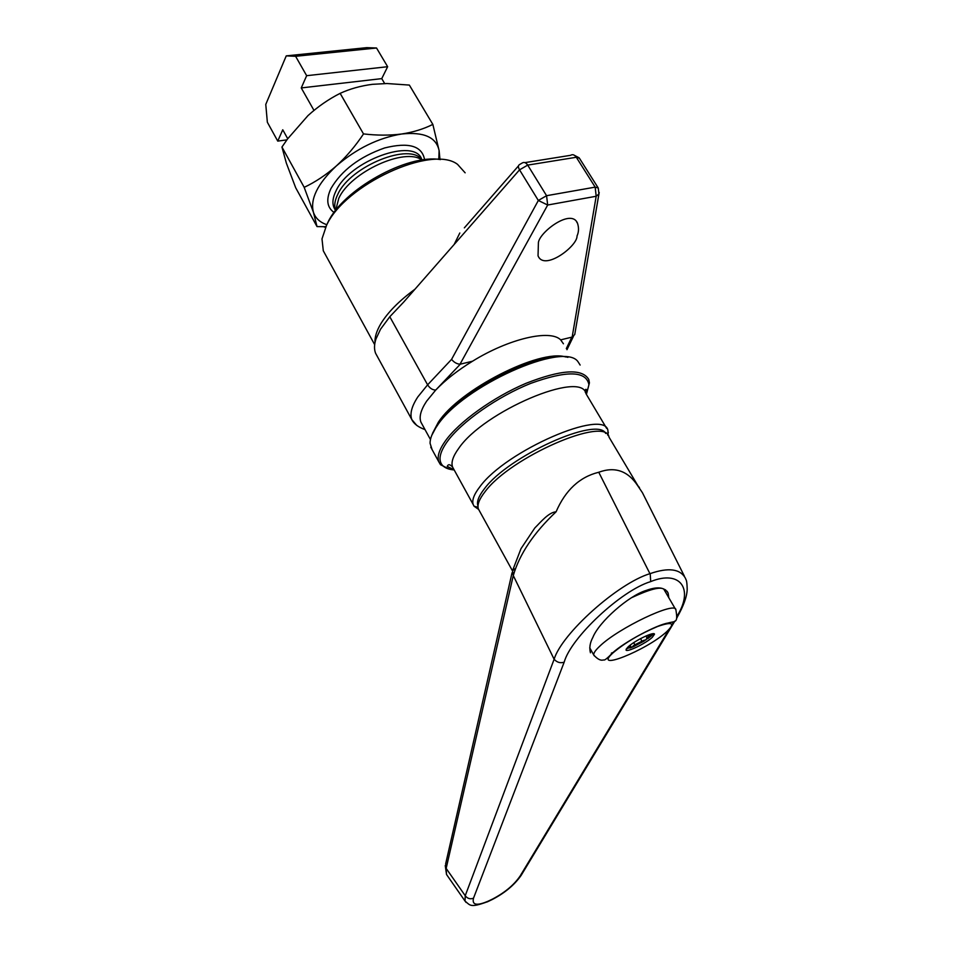 <?xml version="1.0" encoding="UTF-8"?>
<svg xmlns="http://www.w3.org/2000/svg" width="953" height="953" viewBox="0 0 953 953"><rect width="100%" height="100%" fill="white"/><g stroke="black" fill="none" stroke-linecap="round" stroke-linejoin="round"><path stroke-width="1.43" d="M652.221 637.402L654.497 634.221C654.544 631.124 634.734 640.583 628.17 646.825L626.014 649.886C626.073 652.924 645.526 643.644 652.221 637.402M630.326 647.051L631.768 647.373L633.304 645.824L633.733 646.539L643.847 641.202L643.632 640.368L645.896 639.904L646.849 638.248L647.778 638.617L651.316 635.842L653.281 633.709L647.957 638.022L647.016 637.795M677.273 615.709C694.01 588.918 680.287 569.549 650.696 581.592L650.208 573.599C668.589 567.249 680.359 568.858 685.517 578.411L685.517 578.411C685.957 580.389 686.934 578.805 687.196 589.383C686.946 596.709 683.504 606.179 676.868 617.782M479.43 510.832L478.406 508.997C477.024 504.887 479.216 499.146 484.994 491.772C510.403 457.023 606.132 415.544 609.038 437.177L638.153 486.149M668.851 597.876L668.113 593.04C664.694 587.179 657.356 586.321 646.11 590.467C628.646 595.72 599.02 621.868 592.861 637.39C589.967 642.751 589.168 647.873 590.443 652.781M665.015 591.325L665.539 589.8M431.733 435.414L437.582 424.442C458.81 391.361 540.959 349.239 567.917 357.351M432.09 449.578L430.065 443.3C430.006 438.499 432.34 432.698 437.082 425.896C462.241 386.358 564.664 340.543 578.126 361.902L580.139 365.059M454.021 469.686L453.14 469.638M449.28 469.138L440.477 464.695L438.821 461.871C436.95 456.701 439.13 449.721 445.373 440.929C459.012 421.822 493.261 397.175 526.008 383.32C561.257 369.526 582.176 368.227 588.751 379.449L589.43 382.808L586.417 394.399M454.176 469.96C448.637 469.472 444.67 467.875 442.275 465.147C438.118 460.085 439.738 452.294 447.148 441.775C461.228 422.084 497.621 396.508 530.964 383.297C566.773 370.395 586.083 370.8 588.894 384.536M478.632 509.402L474.082 506.234L473.224 504.578C471.759 500.301 473.986 494.357 479.895 486.733C505.924 450.686 604.821 407.967 607.919 430.53L608.157 435.557M478.001 506.186C476.405 502.1 478.525 496.322 484.35 488.853C508.116 456.213 597.531 415.865 605.679 433.448M432.495 433.389L438.32 422.274C459.167 389.765 539.815 348.631 565.784 356.982M472.533 361.211L460.335 364.165L435.724 390.063C445.361 380.009 457.631 370.383 472.533 361.211C509.033 338.577 550.238 329.142 560.662 339.864L563.426 343.783M416.83 425.491L411.827 419.594C409.683 413.864 411.684 406.3 417.831 396.901L427.611 384.833C429.839 388.276 432.543 390.015 435.724 390.063L426.646 401.142C420.857 409.85 418.939 416.842 420.916 422.131L422.239 424.55M326.129 226.206L327.868 222.442C342.782 189.766 407.3 153.719 440.441 159.592M465.135 172.815L457.559 164.369C432.031 144.427 344.605 184.775 326.474 225.516L321.995 238.893L323.293 250.794L325.033 253.986M538.385 243.599C537.492 233.604 571.264 207.48 577.518 223.288C578.983 227.767 578.828 231.996 577.03 235.987C577.601 246.041 544.163 271.522 538.04 255.785L538.385 243.599M377.233 356.267L375.637 353.36C374.041 349.37 374.148 344.581 375.959 338.97L380.533 329.226L389.789 316.741L403.727 302.041L454.164 244.468L459.811 232.997M439.988 159.532L439.107 150.598L438.797 159.413M335.516 210.613L335.17 208.981C334.158 204.776 335.027 199.904 337.791 194.341C350.335 166.048 410.731 141.818 422.072 160.068M335.682 210.41L338.791 198.284C350.609 171.969 405.347 147.024 421.988 160.08M304.186 187.372L313.442 212.34C309.951 199.117 317.587 183.643 336.361 165.917C356.589 148.537 378.329 137.899 401.582 134.016C389.61 135.529 376.935 135.493 363.534 133.908C355.445 146.035 346.404 156.697 336.361 165.917C326.14 174.875 315.419 182.011 304.198 187.348L281.945 147.036L287.532 138.983L307.986 115.599C317.945 106.569 328.654 99.16 340.126 93.358L340.161 93.346C349.894 88.867 360.651 85.853 372.42 84.329L386.978 83.53L409.361 85.079L432.841 124.39C423.644 129.024 413.233 132.229 401.582 134.016C423.775 131.657 436.283 137.184 439.107 150.598L432.841 124.39L409.337 85.067M566.308 348.595L571.836 337.159L560.662 339.864M340.126 93.358L363.498 133.92L340.161 93.346M326.843 224.705C319.934 222.347 315.467 218.225 313.442 212.34L317.015 226.588L295.68 187.741L286.353 163.106L281.945 147.048M325.878 226.719L317.015 226.588M324.246 227.052L325.688 227.112M304.198 187.348L281.957 147.024M571.836 337.159L574.73 334.574L575.04 332.752M389.789 316.741L427.611 384.833L451.567 359.376C454.021 362.366 456.832 363.975 460.001 364.213L460.335 364.165M451.567 359.376L538.338 200.475L547.677 205.026L460.001 364.213M572.157 337.052L596.185 196.258L598.937 193.935L599.234 192.53M295.609 56.298L286.245 55.87L366.774 47.65L376.53 47.995L387.645 66.71L306.652 75.692L295.609 56.298L376.53 47.995M286.245 55.87L265.768 104.413L267.352 122.246L277.752 141.104L286.889 139.865M277.752 141.104L282.755 129.775L287.723 138.721M384.667 83.542L381.748 78.622L387.645 66.71M313.966 110.381L301.255 87.926L381.748 78.622M301.255 87.926L306.652 75.692M650.542 581.652C621.201 590.515 570.835 637.712 564.176 662.18L473.51 898.191C471.818 905.124 476.774 906.077 488.377 901.073L492.57 899.06C504.745 892.687 513.905 885.039 520.076 876.105L522.184 873.663M478.406 508.997L512.476 570.847L520.993 548.678L534.812 527.974C540.458 522.375 548.749 512.19 556.064 511.832C533.799 532.81 519.54 554.05 513.286 575.564L512.5 570.823L514.977 568.762M684.385 576.16L642.441 492.725L637.783 485.792C627.944 470.901 615.03 466.362 599.032 472.152L598.46 472.331C579.567 477.048 565.427 490.223 556.064 511.832M466.124 902.443L465.016 901.05L465.231 895.725L554.122 659.25C561.758 633.697 617.854 583.331 649.934 573.682L598.758 472.259M564.176 662.18C560.352 663.407 557.005 662.43 554.122 659.25L513.286 575.564L446.159 868.409L446.528 874.485L447.422 875.771M676.69 618.294L677.428 616.841M512.059 572.729L445.682 863.74L446.159 868.409L465.231 895.725C467.494 898.619 470.258 899.441 473.51 898.191M630.302 647.182L629.993 648.016L633.733 646.551L635.675 645.288L634.889 644.8L643.632 640.368M643.859 641.19L647.957 638.022M626.335 648.838L629.993 647.516C630.576 646.61 629.659 646.682 627.241 647.718M675.439 609.11L663.86 589.24C660.453 586.452 649.755 589.24 631.779 597.591M613.684 652.245L611.326 653.15M594.338 655.926L593.779 655.056C593.385 653.281 595.315 650.387 599.58 646.372C618.056 628.182 676.225 600.545 675.903 609.908C678.191 623.715 675.463 620.832 667.886 623.071C656.974 624.727 624.572 641.822 612.576 652.9C607.454 658.189 604.547 660.536 603.833 659.952C602.987 659.786 600.176 662.085 593.779 655.056L589.74 647.849M613.208 652.686C591.158 672.449 646.325 650.482 666.647 631.744C675.582 623.048 672.556 621.296 657.594 626.49C640.011 633.912 625.216 642.644 613.208 652.686M646.956 637.748L651.244 634.043M645.92 635.996L646.861 637.628L651.399 634.936L650.875 634.15M650.696 581.592L650.208 573.599M453.699 469.102L452.568 467.03C450.936 462.467 452.973 456.273 458.667 448.434C483.647 411.327 581.985 369.788 585.988 393.684L606.632 428.373M375.017 342.484C374.672 337.159 376.59 330.953 380.759 323.865C387.74 312.381 399.128 300.838 414.924 289.247M335.194 209.791L334.015 207.683C332.097 203.12 332.74 197.569 335.944 191.053C349.322 160.688 414.841 137.041 421.762 159.449M334.098 212.483C326.927 207.42 325.878 199.439 330.941 188.551C341.615 170.337 359.507 156.804 384.631 147.953C408.825 141.961 422.143 145.88 424.573 159.723M574.73 334.574L598.937 193.935L598.246 187.991L595.172 187.133L596.185 196.258L547.677 205.026L546.569 195.699L595.172 187.133L576.303 157.269L527.7 165.107L546.569 195.699L538.338 200.475L519.54 169.848L454.164 244.468M519.54 169.848L527.7 165.107C525.925 162.498 524.043 161.831 522.065 163.082L519.73 164.452C518.051 165.274 517.979 167.073 519.54 169.848M524.924 162.629L570.597 155.315C572.622 154.076 574.516 154.731 576.303 157.269L579.412 158.21L598.019 187.646M520.076 876.105L668.208 630.862M671.913 624.739L673.604 621.94M491.283 899.977L492.57 899.06M487.078 901.991L488.377 901.073M629.004 646.098L630.481 646.063C631.374 646.444 630.302 646.992 627.253 647.706M633.685 642.679L634.889 644.8L633.304 645.824M640.702 638.534L642.024 641.929L633.697 646.563M630.314 646.801L629.993 647.516M642 641.953L635.675 645.288M667.064 591.253L668.113 593.04M438.821 461.871L430.768 447.171M442.275 465.147L440.477 464.695M585.321 392.35C584.928 389.61 585.392 388.741 586.714 389.741L586.143 393.946M473.224 504.578L452.568 467.03C449.947 464.206 448.172 464.004 447.243 466.41L454.081 469.793M478.037 507.27L474.082 506.234M375.637 353.36L411.827 419.594C413.816 423.799 418.212 427.135 425.014 429.6M577.518 223.288L576.517 221.68M374.672 344.664L323.293 250.794M335.444 210.244L334.015 207.683L335.492 210.506M566.964 349.691L573.503 336.218M464.349 227.862L518.48 165.882M579.138 157.805L573.432 154.827M430.458 439.536L420.916 422.131M607.597 434.89L608.348 432.412M674.891 621.034L521.1 875.45C514.417 884.98 504.804 892.997 492.272 899.501L488.079 901.514C470.163 908.114 470.401 905.505 465.016 901.05L446.528 874.485L445.242 865.55M638.284 486.161L639.463 487.626M630.028 645.276L630.433 645.979M630.028 648.004L630.183 647.218M647.123 637.926L647.73 638.641M653.234 633.709L651.399 634.936"/></g></svg>
